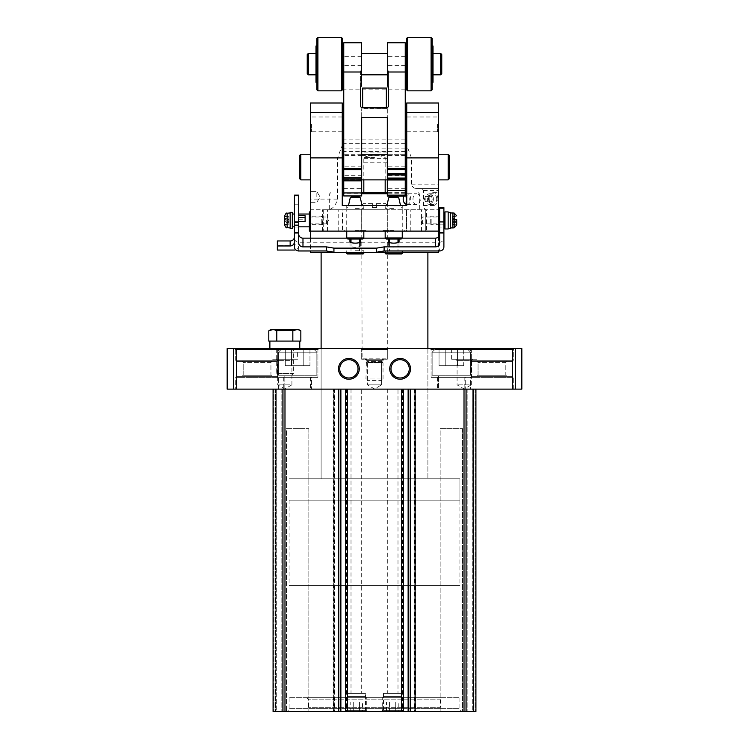 <?xml version="1.0" encoding="UTF-8"?>
<svg xmlns="http://www.w3.org/2000/svg" width="749" height="749" viewBox="0 0 749 749"><rect width="100%" height="100%" fill="white"/><g stroke="black" fill="none" stroke-linecap="round" stroke-linejoin="round"><path stroke-width="0.56" stroke-dasharray="3.75 2.81" d="M297.634 711.55L286.418 711.55L297.634 711.55M286.418 428.625L308.841 428.625L286.418 428.625L308.841 428.625L286.418 428.625L286.418 711.55L286.418 428.625M451.366 711.55L462.582 711.55L451.366 711.55M440.159 428.625L462.582 428.625L440.159 428.625L462.582 428.625L440.159 428.625L440.159 711.55L440.159 428.625M475.924 711.55L473.574 711.55L475.905 711.55L475.905 389.124L475.924 711.55L475.924 389.124L464.015 389.124L475.924 389.124L475.924 711.55L414.216 711.55L415.601 711.55L415.601 389.124L415.18 711.55M414.749 389.124L414.749 711.55L415.601 711.55L415.601 389.124L284.985 389.124L464.015 389.124L414.216 389.124L414.216 711.55L414.216 389.124L415.18 389.124M414.749 711.55L401.726 711.55L401.726 389.124L401.726 711.55L403.112 711.55L345.888 711.55L347.274 711.55L347.274 389.124L347.274 711.55L333.399 711.55L333.399 389.124L333.399 711.55L334.784 711.55L273.076 711.55L282.682 711.55L273.076 711.55L273.076 389.124L273.095 711.55L273.095 389.124L275.847 389.124L275.847 711.55L276.278 389.124L275.847 711.55L275.847 389.124L273.076 389.124L273.076 711.55L273.076 389.124L275.847 389.124L275.847 711.55L275.847 389.124L282.682 389.124L275.847 389.124L275.847 711.55L275.847 389.124L273.076 389.124L282.972 389.124L273.076 389.124M403.112 389.124L403.112 711.55L403.112 389.124M345.888 389.124L345.888 711.55L345.888 389.124M334.784 389.124L334.784 711.55L334.784 389.124M284.985 389.124L282.972 389.124L284.985 389.124L284.985 711.55M282.682 389.124L282.682 711.55L281.83 711.55L282.682 711.55L282.682 389.124L281.83 389.124L282.682 389.124L282.682 711.55L282.682 389.124M276.278 711.55L281.83 711.55L276.278 711.55L276.278 389.124L281.83 389.124L276.278 389.124L276.278 711.55M473.574 711.55L466.318 711.55L475.072 711.55L473.574 711.55L473.574 389.124L473.153 711.55L472.722 389.124L473.153 711.55L473.574 389.124L473.153 711.55L473.153 389.124L466.318 389.124L473.153 389.124L473.153 711.55L473.153 389.124L475.072 389.124L473.574 389.124L473.574 711.55M466.318 389.124L466.318 711.55L467.17 711.55L466.318 711.55L466.318 389.124L467.17 389.124L466.318 389.124L466.318 711.55L466.318 389.124M472.722 711.55L467.17 711.55L472.722 711.55L472.722 389.124L467.17 389.124L472.722 389.124L472.722 711.55M403.037 711.55L382.262 711.55L403.037 711.55L401.792 710.305L383.507 710.305L401.792 710.305L401.792 693.396L383.507 693.396L401.792 693.396M366.738 711.55L345.963 711.55L366.738 711.55L365.493 710.305L347.208 710.305L365.493 710.305L365.493 693.396L347.208 693.396L365.493 693.396M463.116 711.55L285.884 711.55L463.116 711.55C461.169 711.363 460.101 710.295 459.914 708.348L289.086 708.348L459.914 708.348L459.914 697.675L289.086 697.675L459.914 697.675M439.626 708.348L309.374 708.348L439.626 708.348L440.693 707.281L308.307 707.281L440.693 707.281L440.693 699.809L442.828 697.675L306.172 697.675L442.828 697.675M513.29 389.124L470.587 389.124L513.29 389.124L470.587 389.124L513.29 389.124L513.29 377.384L513.29 389.124M278.413 389.124L235.71 389.124L278.413 389.124L235.71 389.124L278.413 389.124L278.413 377.384L278.413 389.124M233.66 348.557L521.828 348.557L521.828 389.124L227.172 389.124L227.172 348.557L233.66 348.557L233.66 389.124M388.375 348.557L360.625 348.557L388.375 348.557L360.625 348.557L388.375 348.557L387.308 349.624L361.692 349.624L387.308 349.624L387.308 359.23L361.692 359.23L387.308 359.23L361.692 359.23L387.308 359.23L387.308 349.624L361.692 349.624L387.308 349.624L388.375 348.557M321.115 348.557L427.885 348.557L321.115 348.557L321.115 478.808L427.885 478.808L321.115 478.808L427.885 478.808L321.115 478.808L321.115 348.557M298.701 348.557L270.941 348.557L298.701 348.557L297.634 349.624L272.009 349.624L297.634 349.624L297.634 359.23L272.009 359.23L297.634 359.23M478.059 348.557L450.299 348.557L478.059 348.557L476.991 349.624L451.366 349.624L476.991 349.624L476.991 359.23L451.366 359.23L476.991 359.23M472.722 348.557L430.02 348.557L472.722 348.557L430.02 348.557L472.722 348.557L471.655 349.624L471.655 377.384L431.087 377.384L471.655 377.384L431.087 377.384L471.655 377.384L471.655 349.624L472.722 348.557M318.98 348.557L276.278 348.557L318.98 348.557L276.278 348.557L318.98 348.557L317.913 349.624L317.913 377.384L277.345 377.384L317.913 377.384L277.345 377.384L317.913 377.384L317.913 349.624L318.98 348.557M514.357 348.557L469.52 348.557L514.357 348.557L469.52 348.557L514.357 348.557L513.29 349.624L513.29 360.297L512.222 361.364L471.655 361.364L512.222 361.364L471.655 361.364L512.222 361.364L513.29 360.297L470.587 360.297L513.29 360.297L470.587 360.297L513.29 360.297L513.29 349.624L514.357 348.557M279.48 348.557L234.643 348.557L279.48 348.557L234.643 348.557L279.48 348.557L278.413 349.624L278.413 360.297L277.345 361.364L236.778 361.364L277.345 361.364L236.778 361.364L277.345 361.364L278.413 360.297L235.71 360.297L278.413 360.297L235.71 360.297L278.413 360.297L278.413 349.624L279.48 348.557M272.009 361.364L242.114 361.364L272.009 361.364L242.114 361.364L272.009 361.364L270.941 362.432L270.941 375.249L243.182 375.249L270.941 375.249L243.182 375.249L270.941 375.249L272.009 376.316L242.114 376.316L272.009 376.316L242.114 376.316L272.009 376.316L270.941 375.249L270.941 362.432L272.009 361.364M277.345 376.316L236.778 376.316L277.345 376.316L278.413 377.384L235.71 377.384L278.413 377.384L235.71 377.384L278.413 377.384L277.345 376.316L236.778 376.316L277.345 376.316M506.886 361.364L476.991 361.364L506.886 361.364L476.991 361.364L506.886 361.364L505.818 362.432L505.818 375.249L478.059 375.249L505.818 375.249L478.059 375.249L505.818 375.249L506.886 376.316L476.991 376.316L506.886 376.316L476.991 376.316L506.886 376.316L505.818 375.249L505.818 362.432L506.886 361.364M512.222 376.316L471.655 376.316L512.222 376.316L513.29 377.384L470.587 377.384L513.29 377.384L470.587 377.384L513.29 377.384L512.222 376.316L471.655 376.316L512.222 376.316M311.509 377.384L283.749 377.384L311.509 377.384L311.509 389.124L283.749 389.124L311.509 389.124L283.749 389.124L311.509 389.124L311.509 377.384L283.749 377.384L311.509 377.384M284.817 389.124L310.442 389.124L284.817 389.124L310.442 389.124L284.817 389.124L284.817 375.249L310.442 375.249L310.442 389.124L310.442 375.249L284.817 375.249L310.442 375.249L284.817 375.249L284.817 389.124M465.251 377.384L437.491 377.384L465.251 377.384L465.251 389.124L437.491 389.124L465.251 389.124L437.491 389.124L465.251 389.124L465.251 377.384L437.491 377.384L465.251 377.384M438.558 389.124L464.183 389.124L438.558 389.124L464.183 389.124L438.558 389.124L438.558 375.249L464.183 375.249L464.183 389.124L464.183 375.249L438.558 375.249L464.183 375.249L438.558 375.249L438.558 389.124M383.039 359.23L365.961 359.23L383.039 359.23L365.961 359.23L383.039 359.23L381.597 360.681L367.403 360.681L381.597 360.681L381.597 384.855L367.403 384.855L381.597 384.855L367.403 384.855L381.597 384.855L381.597 360.681L367.403 360.681L381.597 360.681L383.039 359.23M374.5 388.956L367.403 384.855L374.5 388.956L381.597 384.855L374.5 388.956M472.722 359.23L455.635 359.23L472.722 359.23L471.28 360.681L457.087 360.681L471.28 360.681L471.28 384.855L457.087 384.855L471.28 384.855L464.183 388.956L457.087 384.855L457.087 360.681L455.635 359.23M293.365 359.23L276.278 359.23L293.365 359.23L291.913 360.681L277.72 360.681L291.913 360.681L291.913 384.855L277.72 384.855L291.913 384.855L284.817 388.956L277.72 384.855L277.72 360.681L276.278 359.23M339.728 368.845A9.147 9.147 0 0 1 348.875 359.698A9.147 9.147 0 0 1 358.022 368.845A9.147 9.147 0 0 1 348.875 377.983A9.147 9.147 0 0 1 339.728 368.845M390.978 368.845A9.147 9.147 0 0 1 400.125 359.698A9.147 9.147 0 0 1 409.272 368.845A9.147 9.147 0 0 1 400.125 377.983A9.147 9.147 0 0 1 390.978 368.845M427.885 348.557L427.885 478.808L427.885 348.557M459.914 500.163L289.086 500.163L459.914 500.163L459.914 478.808L289.086 478.808L459.914 478.808L289.086 478.808L459.914 478.808L459.914 585.568L289.086 585.568L459.914 585.568M361.692 693.396L351.009 693.396L361.692 693.396L361.692 389.124L351.009 389.124L361.692 389.124M397.991 693.396L387.308 693.396L397.991 693.396L397.991 389.124L387.308 389.124L397.991 389.124M470.587 375.249L432.154 375.249L470.587 375.249L432.154 375.249L470.587 375.249L470.587 352.189L470.587 375.249M468.022 349.624L434.71 349.624L468.022 349.624L470.587 352.189L432.154 352.189L470.587 352.189L432.154 352.189L470.587 352.189L468.022 349.624L434.71 349.624L468.022 349.624M445.206 349.624L463.697 349.624L445.206 349.624L445.206 365.643L439.045 365.643L439.045 349.624L439.045 365.643L445.206 365.643L445.206 349.624L445.206 365.643L457.536 365.643L439.045 365.643L445.206 365.643L445.206 349.624M463.697 349.624L457.536 349.624L463.697 349.624L463.697 365.643L457.536 365.643L457.536 349.624L457.536 365.643L463.697 365.643L463.697 349.624M316.846 375.249L278.413 375.249L316.846 375.249L278.413 375.249L316.846 375.249L316.846 352.189L316.846 375.249M314.29 349.624L280.978 349.624L314.29 349.624L316.846 352.189L278.413 352.189L316.846 352.189L278.413 352.189L316.846 352.189L314.29 349.624L280.978 349.624L314.29 349.624M291.464 349.624L309.955 349.624L291.464 349.624L291.464 365.643L285.303 365.643L285.303 349.624L285.303 365.643L291.464 365.643L291.464 349.624L291.464 365.643L303.794 365.643L285.303 365.643L291.464 365.643L291.464 349.624M309.955 349.624L303.794 349.624L309.955 349.624L309.955 365.643L303.794 365.643L303.794 349.624L303.794 365.643L309.955 365.643L309.955 349.624M303.794 365.643L291.464 365.643L303.794 365.643L303.794 349.624L303.794 365.643L309.955 365.643L303.794 365.643M457.536 365.643L445.206 365.643L457.536 365.643L457.536 349.624L457.536 365.643L463.697 365.643L457.536 365.643M374.5 209.767L329.663 209.767L374.5 209.767M361.692 193.748L343.754 193.748M342.256 193.748L406.744 193.748A5.337 3.773 90 0 1 406.96 193.748L416.772 193.748C411.725 193.439 411.725 204.749 416.772 204.43C419.009 204.112 420.208 202.333 420.386 199.094C420.208 195.845 419.009 194.066 416.772 193.748M405.246 193.748L387.308 193.748M406.51 194.843L405.892 194.843L405.892 203.335L406.51 203.335A4.269 3.024 90 0 0 409.226 199.094A4.269 3.024 90 0 0 406.51 194.843L406.51 203.335M436.704 199.094A5.337 3.773 90 0 0 432.931 193.748A5.337 3.773 90 0 0 429.158 199.094A5.337 3.773 90 0 0 432.931 204.43A5.337 3.773 90 0 0 436.704 199.094M433.381 199.094A5.337 3.773 90 0 0 429.608 193.748A5.337 3.773 90 0 0 425.835 199.094A5.337 3.773 90 0 0 429.608 204.43A5.337 3.773 90 0 0 433.381 199.094A4.269 3.024 90 0 0 428.849 195.395A4.269 3.024 90 0 0 428.849 202.792A4.269 3.024 90 0 0 433.381 199.094M416.341 188.411L422.005 188.411L423.569 190.546L423.569 205.498C423.887 208.231 424.786 209.654 426.275 209.767L326.995 209.767C332.088 209.72 335.599 206.162 337.518 199.094L337.518 157.899L342.256 145.315L342.256 205.498L406.744 205.498L406.744 145.315L411.482 157.899L411.482 184.142C412.296 187.072 413.916 188.495 416.341 188.411L438.558 188.411L438.558 209.767L387.308 209.767L387.308 231.123L387.308 209.767L342.471 209.767L342.471 231.123L342.471 209.767L323.25 209.767L323.25 231.123L323.25 209.767L310.442 209.767L310.442 103.006M437.912 199.094A6.404 4.531 90 0 0 433.381 192.68A6.404 4.531 90 0 0 428.859 199.094A6.404 4.531 90 0 0 433.381 205.498A6.404 4.531 90 0 0 437.912 199.094M310.442 196.959L310.442 191.613L310.442 196.959M310.442 167.064L310.442 154.247L310.442 167.064M310.442 124.353L310.442 132.901L310.442 124.353M310.442 220.44L310.442 231.123L310.442 211.901L310.442 220.44L309.374 220.44L309.374 231.123L310.442 231.123L310.442 209.767L326.995 209.767M393.721 205.498L383.039 205.498L393.721 205.498M355.279 205.498L365.961 205.498L355.279 205.498M363.827 252.469L346.74 252.469M310.442 252.469L438.558 252.469M402.26 252.469L385.173 252.469M374.5 231.123L310.442 231.123L374.5 231.123M374.5 252.469L321.115 252.469L374.5 252.469M393.721 231.123L383.039 231.123L393.721 231.123M355.279 231.123L365.961 231.123L355.279 231.123M439.626 231.123L439.626 211.901L439.626 231.123L438.558 231.123L438.558 209.767L426.275 209.767M438.558 199.094L438.558 192.68L438.558 199.094M438.558 167.064L438.558 154.247L438.558 167.064M438.558 220.44L438.558 231.123L438.558 211.901L438.558 220.44L439.626 220.44L439.626 216.171L439.626 220.44M422.005 188.411L438.558 188.411L438.558 103.006M438.558 124.353L438.558 132.901L438.558 124.353M438.558 231.123L426.546 231.123L426.546 209.767M402.26 231.01L383.469 231.01L406.529 231.123L406.529 209.767L406.529 231.123L425.75 231.123L425.75 209.767L425.75 231.123L426.546 231.123M402.26 209.767L402.26 231.123L361.692 231.123L361.692 209.767L361.692 231.123L310.442 231.123M337.518 157.899L310.442 157.899M342.256 103.006L342.256 112.425L310.442 112.425M342.256 112.425L342.256 145.315M342.256 167.064L342.256 154.247L342.256 167.064M342.256 124.353L342.256 131.74L342.256 124.353M411.482 157.899L438.558 157.899M406.744 103.006L406.744 145.315M406.744 112.425L438.558 112.425M406.744 167.064L406.744 154.247L406.744 167.064M406.744 124.353L406.744 131.74L406.744 124.353M374.5 157.449L363.827 157.449L374.5 157.449M374.5 192.68L363.827 192.68L374.5 192.68M361.692 192.68L343.754 192.68M342.256 192.68L406.744 192.68M405.246 192.68L387.308 192.68M311.603 124.353L311.603 131.74L311.603 124.353M437.397 124.353L437.397 131.74L437.397 124.353M309.374 211.901L309.374 220.44M326.461 220.44L326.461 223.904L326.461 220.44M310.18 220.44L310.18 223.904L310.18 220.44M438.82 220.44L438.82 223.904L438.82 220.44M422.539 220.44L422.539 223.904L422.539 220.44M449.231 155.315L449.231 178.805M448.164 154.247L448.164 179.872M300.836 154.247L300.836 179.872M299.769 155.315L299.769 178.805M429.271 196.416L431.452 196.416L432.538 199.094L431.452 201.762L429.271 201.762L428.185 199.094L429.271 196.416L425.498 196.416L424.411 199.094L428.185 199.094M405.892 194.843A4.269 3.024 90 0 0 403.187 199.094A4.269 3.024 90 0 0 405.892 203.335M406.744 204.421A5.337 3.773 90 0 0 406.96 204.43A5.337 3.773 90 0 0 410.733 199.094A5.337 3.773 90 0 0 406.96 193.748M405.246 194.328A5.337 3.773 90 0 0 403.805 196.154M424.411 199.094L425.498 201.762L431.452 201.762M425.498 201.762L429.271 201.762M427.679 201.762L428.765 199.094L432.538 199.094M428.765 199.094L427.679 196.416L431.452 196.416M427.679 196.416L425.498 196.416M355.279 205.713L365.961 205.713L355.279 205.713M355.279 208.381L363.827 208.381L355.279 208.381M393.721 205.713L383.039 205.713L393.721 205.713M393.721 208.381L385.173 208.381L393.721 208.381M355.279 231.01L365.531 231.01L355.279 231.01M355.279 230.589L365.961 230.589L355.279 230.589M393.721 230.589L383.039 230.589L393.721 230.589M347.386 253.967L363.181 253.967M346.74 253.321L363.827 253.321M355.279 250.765L363.827 250.765L355.279 250.765M355.279 239.015L359.557 239.015L355.279 239.015M347.808 239.015L362.759 239.015M346.74 237.948L363.827 237.948M351.3 196.959L359.267 196.959M355.279 206.986L348.126 206.986L355.279 206.986M385.819 253.967L401.614 253.967M385.173 253.321L402.26 253.321M393.721 250.765L385.173 250.765L393.721 250.765M393.721 239.015L389.443 239.015L393.721 239.015M386.241 239.015L401.192 239.015M385.173 237.948L402.26 237.948M389.733 196.959L397.7 196.959M393.721 206.986L400.874 206.986L393.721 206.986M316.846 196.959L316.846 191.613L316.846 196.959M387.42 42.787L387.42 70.078L388.488 71.024L388.488 86.725L386.353 88.064M405.246 196.154L405.246 42.787M361.58 85.892L361.58 42.787M361.58 65.65L343.754 65.65L343.754 42.787M361.58 70.078L360.512 71.024L360.512 86.725L362.647 88.064M343.754 65.65L343.754 193.064L361.692 193.064L361.692 195.948M343.754 195.948L343.754 193.064M343.754 60.21L343.754 74.816L343.754 60.21M343.754 159.996L343.754 186.276L343.754 159.996M361.692 162.346L361.692 179.872L361.692 162.346M405.246 166.793L387.308 166.793L387.308 152.028L361.692 152.028L361.692 193.064M361.692 152.028L361.692 162.936L361.692 154.247L342.686 154.247L342.686 179.872L342.686 154.247L361.692 154.247M361.692 117.659L361.692 108.586L361.692 117.659M405.246 179.217L387.308 179.217L387.308 166.793M361.692 179.217L343.754 179.217M361.692 155.539L343.754 155.539M342.686 185.209L342.686 148.911M405.246 155.539L387.308 155.539M361.692 155.53L387.308 155.53M405.246 60.21L405.246 74.816L405.246 60.21M405.246 159.996L405.246 186.276L405.246 159.996M406.314 171.774L406.314 154.247L406.314 171.774M406.314 185.209L406.314 148.911M387.308 162.346L387.308 179.872L387.308 162.346M387.308 196.154L387.308 179.217M387.308 109.036L387.308 117.659L387.308 108.586L361.692 109.036M387.308 152.028L387.308 162.936L387.308 154.247L406.314 154.247L387.308 154.247M405.246 188.729L387.308 188.729M360.512 71.024L360.512 86.725M388.488 71.024L388.488 86.725M387.42 85.892L387.42 70.078M387.42 68.065L387.42 53.46L387.42 68.065M361.58 60.21L361.58 74.816L361.58 60.21M441.76 73.748L441.76 54.537M440.693 74.816L440.693 53.46M433.006 60.21L433.006 74.816L433.006 60.21M433.006 82.287L433.006 45.989M432.154 57.467L432.154 82.287L432.154 57.467M432.154 89.768L432.154 38.517M431.087 90.835L431.087 37.45M407.596 90.835L407.596 37.45M406.529 89.768L406.529 38.517M406.529 60.21L406.529 74.816L406.529 60.21M342.471 60.21L342.471 74.816L342.471 60.21M307.24 73.748L307.24 54.537M308.307 74.816L308.307 53.46M315.994 60.21L315.994 74.816L315.994 60.21M315.994 82.287L315.994 45.989M316.846 57.467L316.846 82.287L316.846 57.467M316.846 89.768L316.846 38.517M317.913 90.835L317.913 37.45M341.404 90.835L341.404 37.45M342.471 89.768L342.471 38.517M298.701 214.036L298.701 217.556M298.701 195.143L298.701 250.971M298.701 245.962A4.269 4.082 0 0 1 295.752 249.838M298.701 225.543L294.432 225.543L294.432 241.88L294.432 195.143M277.345 250.044L277.345 245.054L294.432 245.054A4.269 4.082 180 0 0 298.701 240.963M277.345 245.054L277.345 240.963M346.937 238.145L349.942 238.145L349.942 245.663A5.337 1.564 0 0 0 355.279 247.217A5.337 1.564 0 0 0 360.625 245.663L360.625 242.227L388.375 242.227L388.375 245.663A5.337 1.564 0 0 0 393.721 247.217A5.337 1.564 0 0 0 399.058 245.663L399.058 242.227L439.626 242.227A4.269 4.082 180 0 0 443.895 238.145L443.895 227.93L439.626 227.93L439.626 224.185L439.626 233.257L439.626 207.632M349.942 242.227L298.701 242.227A4.269 4.082 180 0 1 294.432 238.145L294.432 225.543M298.701 227.93L294.432 227.93M360.625 239.015L360.625 242.227M360.625 238.145L363.63 238.145M385.37 238.145L388.375 238.145L388.375 242.227M349.942 238.145L349.942 239.015M399.058 239.015L399.058 238.145L402.063 238.145M388.375 238.145L388.375 239.015M399.058 238.145L399.058 242.227M439.626 242.798L439.626 227.93M298.701 224.185L294.432 224.185M443.895 227.93L443.895 207.632M443.895 224.185L439.626 224.185M443.895 218.568L443.895 226.844L443.895 218.568M443.895 238.145L443.895 246.88M439.626 219.195L439.626 224.709L439.626 219.195M294.432 218.568L294.432 226.844L294.432 218.568M294.432 238.145L294.432 246.88M388.375 241.581L388.375 245.663M399.058 241.581L399.058 245.663M349.942 241.581L349.942 245.663M360.625 241.581L360.625 245.663M298.701 219.766L305.105 219.766L305.105 221.638M305.105 219.766L305.105 215.684M292.297 218.568L292.297 226.844L292.297 218.568M292.297 228.557L292.297 212.332M290.153 228.557L290.153 212.332M290.153 218.259L290.153 227.911L290.153 218.259M284.601 219.139L284.601 224.588L284.601 219.139M284.601 218.53L284.601 219.513L284.601 218.53L288.88 218.53L288.88 219.953L284.601 219.953M309.374 218.568L309.374 226.844L309.374 218.568M309.374 219.195L309.374 224.709L309.374 219.195M321.265 219.195L321.265 224.709L321.265 219.195M322.182 219.457L322.182 223.792L322.182 219.457M430.254 219.457L430.254 223.792L430.254 219.457M431.171 219.195L431.171 224.709L431.171 219.195M444.962 218.568L444.962 226.844L444.962 218.568M444.962 228.979L444.962 211.901M448.164 228.979L448.164 211.901M448.164 218.071L448.164 228.557L448.164 218.071M450.299 228.557L450.299 212.332M450.299 218.259L450.299 227.911L450.299 218.259M452.864 227.911L452.864 212.969M456.703 219.101L456.703 224.588L456.703 219.101M452.433 216.292L452.433 224.588L456.703 224.588L456.703 218.53L456.703 219.513L452.433 219.513L452.433 216.292L456.703 216.292M288.88 219.953L288.88 224.588L284.601 224.588M288.88 224.157L284.601 224.157M288.88 224.588L288.88 221.376L284.601 221.376M288.88 221.376L288.88 222.359L284.601 222.359M288.88 222.359L288.88 220.927L284.601 220.927M288.88 220.927L288.88 219.944L284.601 219.944M288.88 219.944L288.88 216.733L284.601 216.733M288.88 216.733L284.601 216.292M288.88 216.292L288.88 219.513L284.601 219.513M288.88 219.513L288.88 218.53M288.88 220.936L284.601 220.936M452.433 224.588L456.703 224.157M452.433 224.157L452.433 220.936L456.703 220.936M452.433 220.936L452.433 219.953L456.703 219.953M452.433 219.953L452.433 218.53L456.703 218.53M452.433 218.53L452.433 219.513M452.433 216.733L456.703 216.733M452.433 219.944L456.703 219.944M452.433 220.927L456.703 220.927M452.433 222.359L456.703 222.359M452.433 221.376L456.703 221.376M386.484 711.55L389.564 711.55L386.484 711.55L386.484 701.944L389.564 701.944L389.564 711.55L398.814 711.55L389.564 711.55L389.564 701.944L386.484 701.944M401.792 711.55L383.507 711.55L401.792 711.55L403.037 710.305L382.262 710.305L403.037 710.305L403.037 697.843L382.262 697.843L403.037 697.843L401.792 696.607L383.507 696.607L401.792 696.607M398.814 701.944L395.734 701.944L395.734 711.55L395.734 701.944L389.564 701.944L398.814 701.944L398.814 711.55M350.186 711.55L353.266 711.55L350.186 711.55L350.186 701.944L353.266 701.944L353.266 711.55L362.516 711.55L353.266 711.55L353.266 701.944L350.186 701.944M365.493 711.55L347.208 711.55L365.493 711.55L366.738 710.305L345.963 710.305L366.738 710.305L366.738 697.843L345.963 697.843L366.738 697.843L365.493 696.607L347.208 696.607L365.493 696.607M362.516 701.944L359.436 701.944L359.436 711.55L359.436 701.944L353.266 701.944L362.516 701.944L362.516 711.55M293.365 348.557L276.278 348.557L293.365 348.557L293.365 373.611L276.278 373.611L293.365 373.611L291.726 375.249L277.916 375.249L291.726 375.249M299.769 348.557L269.874 348.557L299.769 348.557M292.831 341.085L290.369 341.085L294.067 341.085L292.831 341.085L292.831 330.824M300.845 341.085L268.797 341.085M270.024 341.085L275.576 341.085L270.024 341.085M271.363 329.335L298.271 329.335M296.838 329.588L300.845 330.824M272.795 329.588L276.802 330.824L276.802 341.085M290.369 341.085L279.274 341.085L290.369 341.085M299.609 341.085L294.067 341.085L299.609 341.085M372.365 203.363L363.827 203.363L372.365 203.363L372.365 205.498L361.692 205.498L372.365 205.498L372.365 203.363M376.635 203.363L385.173 203.363L376.635 203.363L376.635 205.498L387.308 205.498L376.635 205.498L376.635 203.363M386.887 359.23L361.692 358.808L387.308 358.808L387.308 205.498L385.173 203.363M376.635 205.498L376.635 207.632L372.365 207.632L376.635 207.632L376.635 205.498M372.365 205.498L372.365 207.632L372.365 205.498M384.218 359.23L364.782 359.23L384.218 359.23L382.084 361.364L382.084 362.432L366.916 362.432L382.084 362.432M382.617 362.432L365.961 362.862L383.039 362.862L383.039 378.947L365.961 378.947L383.039 378.947L381.4 380.586L367.6 380.586L381.4 380.586M464.015 389.124L464.015 711.55M466.028 389.124L466.028 711.55M415.068 389.124L415.068 711.55M414.646 389.124L414.646 711.55M402.578 389.124L402.578 711.55M402.147 389.124L402.147 711.55M402.681 389.124L402.681 711.55M402.26 389.124L402.26 711.55M346.74 389.124L346.74 711.55M346.319 389.124L346.319 711.55M346.853 389.124L346.853 711.55M346.422 389.124L346.422 711.55M334.251 389.124L334.251 711.55M333.82 389.124L333.82 711.55M334.354 389.124L334.354 711.55M333.932 389.124L333.932 711.55M282.972 389.124L282.972 711.55M273.928 389.124L273.928 711.55L273.928 389.124M275.426 389.124L275.426 711.55L275.426 389.124M281.83 389.124L281.83 711.55L281.83 389.124M475.072 389.124L475.072 711.55L475.072 389.124M467.17 389.124L467.17 711.55L467.17 389.124M440.693 699.809L308.307 699.809L440.693 699.809M515.34 348.557L515.34 389.124M236.534 348.557L236.534 389.124M512.466 348.557L512.466 389.124M278.413 349.624L235.71 349.624L278.413 349.624M270.941 362.432L243.182 362.432L270.941 362.432M513.29 349.624L470.587 349.624L513.29 349.624M505.818 362.432L478.059 362.432L505.818 362.432M317.913 349.624L277.345 349.624L317.913 349.624M471.655 349.624L431.087 349.624L471.655 349.624M421.472 231.123L421.472 209.767M410.798 231.123L410.798 209.767M346.74 231.01L346.74 209.767M338.202 231.123L338.202 209.767M327.528 231.123L327.528 209.767M322.454 231.123L322.454 209.767M337.518 199.094L310.442 199.094M423.569 205.498L433.381 205.498M423.569 190.546L438.558 190.546M411.482 184.142L438.558 184.142M350.251 197.783L360.306 197.783M388.694 197.783L398.749 197.783M405.246 56.287L387.42 56.287M361.58 56.287L343.754 56.287M405.246 89.131L343.754 89.131M405.246 65.65L387.42 65.65M405.246 175.687L387.308 175.687M361.692 175.687L343.754 175.687M361.692 166.793L343.754 166.793M405.246 151.616L343.754 151.616M405.246 148.845L343.754 148.845M405.246 143.368L343.754 143.368M405.246 139.848L343.754 139.848M387.308 162.795L361.692 162.795M387.308 158.61L361.692 158.61M387.308 108.848L361.692 108.848M343.754 188.608L361.692 188.608M343.754 189.066L361.692 189.066M298.701 204.215L294.432 204.215M439.626 242.227L439.626 250.971M298.701 232.696L294.432 232.696M298.701 222.706L294.432 222.706M294.432 245.054L294.432 250.044M287.139 227.649L287.139 213.231M454.175 227.799L454.175 213.081M382.084 361.364L366.916 361.364L382.084 361.364M308.841 428.625L308.841 711.55L308.841 428.625M462.582 428.625L462.582 711.55L462.582 428.625M306.172 697.675C308.139 698.574 308.85 699.285 308.307 699.809L308.307 707.281L309.374 708.348M289.086 697.675L289.086 708.348C288.899 710.295 287.831 711.363 285.884 711.55M235.71 349.624L235.71 360.297L236.778 361.364L235.71 360.297L235.71 349.624L234.643 348.557M243.182 362.432L242.114 361.364L243.182 362.432L243.182 375.249L242.114 376.316L243.182 375.249L243.182 362.432M235.71 377.384L236.778 376.316L235.71 377.384L235.71 389.124L235.71 377.384M470.587 349.624L469.52 348.557L470.587 349.624L470.587 360.297L471.655 361.364L470.587 360.297L470.587 349.624M478.059 362.432L476.991 361.364L478.059 362.432L478.059 375.249L476.991 376.316L478.059 375.249L478.059 362.432M470.587 377.384L471.655 376.316L470.587 377.384L470.587 389.124L470.587 377.384M276.278 348.557L277.345 349.624L277.345 377.384L277.345 349.624L276.278 348.557L276.278 373.611L277.916 375.249M283.749 377.384L283.749 389.124L283.749 377.384M431.087 349.624L430.02 348.557L431.087 349.624L431.087 377.384L431.087 349.624M437.491 377.384L437.491 389.124L437.491 377.384M361.692 349.624L360.625 348.557L361.692 349.624L361.692 359.23L361.692 349.624M367.403 360.681L365.961 359.23L367.403 360.681L367.403 384.855L367.403 360.681M451.366 359.23L451.366 349.624L450.299 348.557M272.009 359.23L272.009 349.624L270.941 348.557M289.086 500.163L289.086 585.568M347.208 693.396L347.208 710.305L345.963 711.55M351.009 389.124L351.009 693.396M383.507 693.396L383.507 710.305L382.262 711.55M387.308 389.124L387.308 693.396M432.154 352.189L432.154 375.249L432.154 352.189L434.71 349.624L432.154 352.189M278.413 352.189L278.413 375.249L278.413 352.189L280.978 349.624L278.413 352.189M330.73 192.68L329.663 193.748L329.663 209.767M418.27 192.68L419.337 193.748L419.337 209.767M429.608 204.43L432.931 204.43M429.608 193.748L432.931 193.748M310.442 238.145L310.442 250.971M438.558 236.759L438.558 250.971M385.173 179.872L385.173 157.449A27.76 27.76 0 0 0 363.827 157.449L363.827 179.872M342.256 116.975L311.603 116.975L310.442 115.814M342.256 131.74L311.603 131.74L310.442 132.901M406.744 131.74L437.397 131.74L438.558 132.901M406.744 116.975L437.397 116.975L438.558 115.814M322.182 223.792L321.265 224.709L309.374 224.709L310.18 223.904L326.461 223.904L328.455 220.44L326.461 216.985L310.18 216.985L309.374 216.171L321.265 216.171L322.182 217.088M430.254 217.088L431.171 216.171L439.626 216.171L438.82 216.985L422.539 216.985L420.545 220.44L422.539 223.904L438.82 223.904L439.626 224.709L431.171 224.709L430.254 223.792M406.314 179.872L387.308 179.872L406.314 179.872M361.692 179.872L342.686 179.872L361.692 179.872M433.381 192.68L438.558 192.68M406.96 204.43L416.772 204.43M346.74 205.713L346.74 208.381L348.126 206.986L348.472 205.498M363.827 205.713L363.827 208.381L362.432 206.986L362.095 205.498M385.173 205.713L385.173 208.381L386.568 206.986L386.905 205.498M402.26 205.713L402.26 208.381L400.874 206.986L400.528 205.498M365.531 231.01L365.961 230.589L365.961 231.123M345.036 231.01L344.606 230.589L344.606 231.123M403.964 231.01L404.394 230.589L404.394 231.123M383.469 231.01L383.039 230.589L383.039 231.123M346.74 250.765L346.74 252.216M363.827 250.765L363.827 252.216M351.009 242.517L351.009 250.765M359.557 242.517L359.557 250.765M389.443 242.517L389.443 250.765M397.991 242.517L397.991 250.765M310.442 202.296L316.846 202.296L320.057 196.959L316.846 191.613L310.442 191.613L316.846 191.613L320.057 196.959L316.846 202.296L310.442 202.296M387.308 162.936L361.692 162.936M387.308 108.586L361.692 108.586M298.701 233.257L294.432 233.257M443.895 233.257L439.626 233.257M298.701 222.519L294.432 222.519M383.507 696.607L382.262 697.843L382.262 710.305L383.507 711.55M347.208 696.607L345.963 697.843L345.963 710.305L347.208 711.55M363.827 203.363L361.692 205.498L362.113 359.23M366.916 362.432L366.916 361.364C367.487 360.878 366.776 360.166 364.782 359.23M366.383 362.432L365.961 378.947L367.6 380.586"/><path stroke-width="1.12" d="M273.076 389.124L273.076 711.55L475.924 711.55L475.924 389.124L475.924 711.55M515.34 389.124L521.828 389.124L521.828 348.557L515.34 348.557L515.34 389.124L227.172 389.124L227.172 348.557L515.34 348.557M389.733 368.845A10.383 10.383 0 0 1 405.312 359.848A10.383 10.383 0 0 1 405.312 377.833A10.383 10.383 0 0 1 389.733 368.845M338.492 368.845A10.383 10.383 0 0 1 354.071 359.848A10.383 10.383 0 0 1 354.071 377.833A10.383 10.383 0 0 1 338.492 368.845M339.728 368.845A9.147 9.147 0 0 1 353.453 360.924A9.147 9.147 0 0 1 353.453 376.766A9.147 9.147 0 0 1 339.728 368.845M390.978 368.845A9.147 9.147 0 0 1 404.694 360.924A9.147 9.147 0 0 1 404.694 376.766A9.147 9.147 0 0 1 390.978 368.845M387.308 193.748L361.692 193.748M343.754 193.748L342.256 193.748M405.246 194.328A5.337 3.773 90 0 1 406.744 193.757L405.246 193.748M310.442 211.901L309.374 211.901L309.374 231.123L310.442 231.123L310.442 103.006L342.256 103.006L342.256 112.425L310.442 112.425M310.442 157.899L342.256 157.899L342.256 205.498L406.744 205.498L406.744 157.899L438.558 157.899L438.558 103.006L406.744 103.006L406.744 112.425L438.558 112.425M385.173 252.469L363.827 252.469M346.74 252.469L310.442 252.469L310.442 250.971M438.558 250.971L438.558 252.469L402.26 252.469M310.442 238.145L310.442 231.123L438.558 231.123L438.558 157.899M439.626 231.123L438.558 231.123L438.558 236.759M342.256 157.899L342.256 112.425M406.744 157.899L406.744 112.425M387.308 192.68L361.692 192.68M343.754 192.68L342.256 192.68M406.744 192.68L405.246 192.68M448.164 154.247L448.164 179.872L449.231 178.805L449.231 155.315L448.164 154.247L438.558 154.247M310.442 179.872L300.836 179.872L300.836 154.247L310.442 154.247M300.836 179.872L299.769 178.805L299.769 155.315L300.836 154.247M403.805 196.154A5.337 3.773 90 0 0 403.187 199.094A5.337 3.773 90 0 0 406.744 204.421M355.279 253.967L347.386 253.967L346.74 253.321L363.827 253.321L363.181 253.967L355.279 253.967M355.279 239.015L347.808 239.015L346.74 237.948L363.827 237.948L362.759 239.015L355.279 239.015M350.251 197.783L360.306 197.783L359.267 196.959L351.3 196.959L350.251 197.783L348.472 205.498M393.721 253.967L385.819 253.967L385.173 253.321L402.26 253.321L401.614 253.967L393.721 253.967M393.721 239.015L386.241 239.015L385.173 237.948L402.26 237.948L401.192 239.015L393.721 239.015M388.694 197.783L398.749 197.783L397.7 196.959L389.733 196.959L388.694 197.783L386.905 205.498M361.58 71.998L343.754 71.998L343.754 42.787L361.58 42.787L361.58 85.892L360.512 86.884L360.512 105.749A2.135 1.985 0 0 0 362.647 107.734L386.353 107.734A2.135 1.985 0 0 0 388.488 105.749L388.488 86.884L387.42 85.892L387.42 42.787L405.246 42.787L405.246 173.731L387.308 173.731L387.308 196.154L405.246 196.154L405.246 195.143L387.308 195.143M343.754 71.998L343.754 169.639L361.692 169.639L361.692 117.659L387.308 117.659L387.308 173.731M386.353 107.734L386.353 88.064L362.647 88.064L362.647 107.734M343.754 169.639L343.754 195.948L361.692 195.948L361.692 169.639M387.308 117.659L387.308 154.247L361.692 154.247L361.692 117.659M343.754 147.843L342.686 148.911L342.686 185.209L343.754 186.276M405.246 195.143L405.246 173.731M405.246 147.843L406.314 148.911L406.314 185.209L405.246 186.276M405.246 190.386L387.308 190.386M360.512 105.749L360.512 86.884M388.488 105.749L388.488 86.884M441.76 54.537L441.76 73.748L440.693 74.816L440.693 53.46L441.76 54.537M432.154 45.989L433.006 45.989L433.006 82.287L432.154 82.287M432.154 38.517L432.154 89.768L431.087 90.835L431.087 37.45L432.154 38.517M407.596 90.835L406.529 89.768L406.529 38.517L407.596 37.45L407.596 90.835L431.087 90.835M308.307 74.816L308.307 53.46L307.24 54.537L307.24 73.748L308.307 74.816L315.994 74.816M316.846 45.989L315.994 45.989L315.994 82.287L316.846 82.287M317.913 37.45L316.846 38.517L316.846 89.768L317.913 90.835L341.404 90.835L341.404 37.45L317.913 37.45L317.913 90.835M341.404 37.45L342.471 38.517L342.471 89.768L341.404 90.835M298.701 221.638L305.105 221.638L305.105 215.684L298.701 215.684L298.701 214.036L309.374 214.036M298.701 242.227L298.701 217.556L305.105 217.556M298.701 215.684L298.701 195.143L294.432 195.143L294.432 246.88A4.269 4.082 180 0 0 298.701 250.971L326.461 250.971L333.932 252.216L376.635 252.216L384.106 250.971L384.106 246.88L435.356 246.88A4.269 4.082 180 0 0 439.626 242.798L439.626 207.632L443.895 207.632L443.895 246.88A4.269 4.082 180 0 1 439.626 250.971L384.106 250.971M298.701 242.798A4.269 4.082 180 0 0 302.971 246.88L326.461 246.88L326.461 250.971M295.752 249.838A4.269 4.082 0 0 1 294.432 250.044L277.345 250.044L277.345 240.963L290.153 240.963A4.269 4.082 180 0 0 294.432 236.881M294.432 241.88A4.269 4.082 0 0 1 290.153 245.962L277.345 245.962M298.701 234.062A4.269 4.082 180 0 0 302.971 238.145L346.937 238.145M363.63 238.145L385.37 238.145M349.942 239.015L349.942 241.581A5.337 1.564 0 0 0 355.279 243.135A5.337 1.564 0 0 0 360.625 241.581L360.625 239.015M326.461 246.88L333.932 248.134L376.635 248.134L384.106 246.88M402.063 238.145L435.356 238.145A4.269 4.082 180 0 0 439.626 234.062M388.375 239.015L388.375 241.581A5.337 1.564 0 0 0 393.721 243.135A5.337 1.564 0 0 0 399.058 241.581L399.058 239.015M333.932 248.134L333.932 252.216M376.635 248.134L376.635 252.216M292.297 212.332L292.297 228.557L290.153 228.557L290.153 212.332L292.297 212.332M284.601 216.292L284.601 224.887L284.601 216.292M444.962 211.901L444.962 228.979L448.164 228.979L448.164 211.901L444.962 211.901M448.164 212.332L450.299 212.332L450.299 228.557L448.164 228.557M450.299 212.969L452.864 212.969L452.864 227.911L450.299 227.911M456.703 219.513L456.703 224.588M292.831 341.085L292.831 330.824C287.494 329.204 282.148 329.204 276.802 330.824C274.143 329.204 271.475 329.204 268.797 330.824L268.797 341.085L300.845 341.085L300.845 330.824C298.186 329.204 295.509 329.204 292.831 330.824L296.838 329.588M299.769 341.085L299.769 348.557M300.845 330.824L298.271 329.335L271.363 329.335L268.797 330.824L272.795 329.588M276.802 341.085L276.802 330.824L290.818 330.309M282.972 389.124L282.972 711.55M284.985 389.124L284.985 711.55M338.773 389.124L338.773 711.55M340.87 389.124L340.87 711.55M345.598 389.124L345.598 711.55M347.405 389.124L347.405 711.55M401.595 389.124L401.595 711.55M403.402 389.124L403.402 711.55M408.13 389.124L408.13 711.55M410.227 389.124L410.227 711.55M464.015 389.124L464.015 711.55M466.028 389.124L466.028 711.55M512.466 348.557L512.466 389.124M236.534 348.557L236.534 389.124M233.66 348.557L233.66 389.124M309.374 220.44L310.442 220.44M439.626 220.44L438.558 220.44M405.246 71.998L387.42 71.998M343.754 168.459L361.692 168.459M405.246 168.459L387.308 168.459M405.246 179.947L387.308 179.947M405.246 178.955L387.308 178.955M405.246 178.056L387.308 178.056M405.246 174.91L387.308 174.91M405.246 169.639L387.308 169.639M343.754 177.934L361.692 177.934M343.754 179.105L361.692 179.105M343.754 180.827L361.692 180.827M298.701 232.593L294.432 232.593M443.895 232.593L439.626 232.593M302.971 238.145L302.971 246.88M435.356 238.145L435.356 246.88M443.895 208.194L439.626 208.194M443.895 221.929L439.626 221.929M298.701 221.929L294.432 221.929M298.701 195.704L294.432 195.704M290.153 240.963L290.153 245.962M290.153 212.969L287.139 213.231L287.139 227.649L290.153 227.911M452.864 212.969L454.175 213.081L454.175 227.799L452.864 227.911M286.418 711.503L285.884 711.55M235.71 349.624L234.643 348.557M321.115 252.469L321.115 348.557M427.885 252.469L427.885 348.557M363.827 179.872L363.827 192.68M385.173 179.872L385.173 192.68M439.626 211.901L438.558 211.901M387.308 179.872L361.692 179.872M448.164 179.872L438.558 179.872M346.74 252.216L346.74 253.321M363.827 252.216L363.827 253.321M351.009 239.015L351.009 242.517M359.557 239.015L359.557 242.517M346.74 231.123L346.74 237.948M363.827 231.123L363.827 237.948M360.306 197.783L362.095 205.498M385.173 250.971L385.173 253.321M402.26 250.971L402.26 253.321M389.443 239.015L389.443 242.517M397.991 239.015L397.991 242.517M385.173 231.123L385.173 237.948M402.26 231.123L402.26 237.948M398.749 197.783L400.528 205.498M361.58 74.816L387.42 74.816M361.58 53.46L387.42 53.46M433.006 74.816L440.693 74.816M433.006 53.46L440.693 53.46M407.596 37.45L431.087 37.45M405.246 74.816L406.529 74.816M405.246 53.46L406.529 53.46M342.471 74.816L343.754 74.816M342.471 53.46L343.754 53.46M308.307 53.46L315.994 53.46M287.139 213.231C286.521 212.613 285.669 213.54 284.601 216.002M287.139 227.649C286.493 228.248 285.641 227.322 284.601 224.887M292.297 226.844L294.432 226.844M292.297 214.036L294.432 214.036M298.701 226.844L309.374 226.844M443.895 226.844L444.962 226.844M443.895 214.036L444.962 214.036M454.175 213.081L456.703 215.852M454.175 227.799L456.703 225.037M269.874 341.085L269.874 348.557"/></g></svg>

